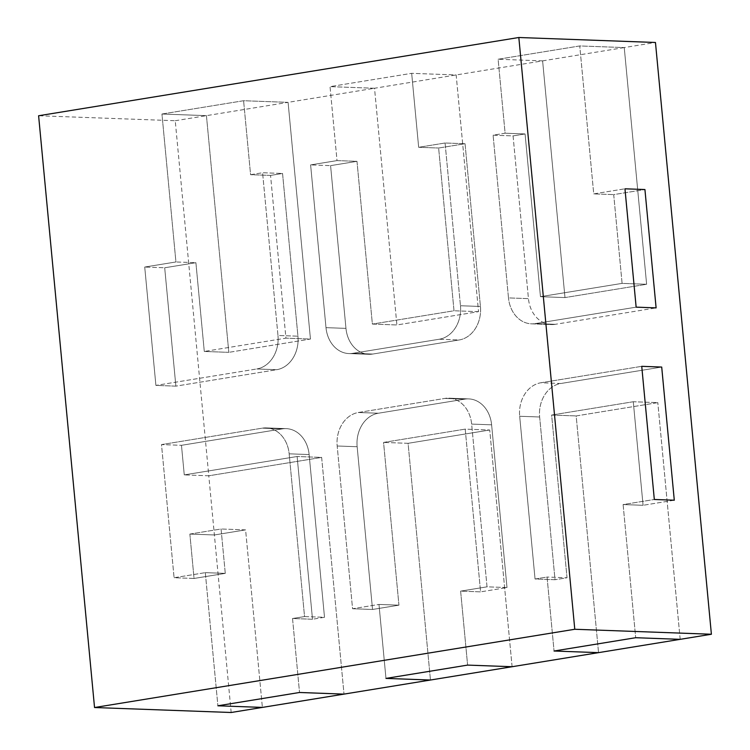 <?xml version="1.0" encoding="UTF-8"?>
<svg xmlns="http://www.w3.org/2000/svg" width="750" height="750" viewBox="0 0 750 750"><rect width="100%" height="100%" fill="white"/><g stroke="black" fill="none" stroke-linecap="round" stroke-linejoin="round"><path stroke-width="0.56" stroke-dasharray="3.75 2.81" d="M189.863 534.075L221.072 528.994L225.272 573.375L194.053 578.456L189.863 534.075L221.072 528.994L225.272 573.375L205.303 572.644L174.084 577.734L194.053 578.456L189.863 534.075L214.378 534.966L245.597 529.884L221.072 528.994L245.597 529.884L262.378 707.409L245.597 529.884L214.378 534.966L189.863 534.075M324.506 617.288L312.506 619.247L297.122 456.506L184.266 474.9L181.472 445.312L282.319 428.878A29.85 24.169 92.1 0 1 286.2 428.634A29.85 24.169 92.1 0 1 309.131 454.556L324.506 617.288L304.547 616.566L292.538 618.516L312.506 619.247L297.122 456.506L184.266 474.9L181.472 445.312L161.503 444.581L262.35 428.147A29.85 24.169 92.1 0 1 266.231 427.903A29.85 24.169 92.1 0 1 289.163 453.825L304.547 616.566L292.538 618.516L299.531 692.484L292.538 618.516L312.506 619.247L324.506 617.288L304.547 616.566L289.163 453.825A29.85 24.169 92.1 0 0 266.231 427.903A29.85 24.169 92.1 0 0 262.35 428.147L161.503 444.581L174.084 577.734L161.503 444.581L181.472 445.312L282.319 428.878A29.85 24.169 92.1 0 1 286.2 428.634A29.85 24.169 92.1 0 1 309.131 454.556L324.506 617.288M205.303 572.644L217.894 705.788L205.303 572.644L174.084 577.734L194.053 578.456L225.272 573.375L205.303 572.644M231.169 712.5L208.791 475.791L321.647 457.406L297.122 456.506L321.647 457.406L344.016 694.116L321.647 457.406L208.791 475.791L184.266 474.9L208.791 475.791L175.228 120.731L38.606 115.753M465.206 429.122L383.559 442.425L398.944 605.166L372.534 609.469L357.15 446.728A29.85 24.169 92.1 0 1 378.366 413.231L464.803 399.141A29.85 24.169 92.1 0 1 468.694 398.897A29.85 24.169 92.1 0 1 491.616 424.819L507 587.559L480.591 591.863L465.206 429.122L383.559 442.425L398.944 605.166L378.975 604.434L352.566 608.738L337.181 445.997A29.85 24.169 92.1 0 1 358.397 412.5L444.844 398.419A29.85 24.169 92.1 0 1 448.725 398.166A29.85 24.169 92.1 0 1 471.647 424.088L487.031 586.828L460.622 591.131L480.591 591.863L465.206 429.122L489.722 430.012L465.206 429.122M507 587.559L487.031 586.828L460.622 591.131L467.606 665.1L460.622 591.131L480.591 591.863L507 587.559L487.031 586.828L471.647 424.088A29.85 24.169 92.1 0 0 448.725 398.166A29.85 24.169 92.1 0 0 444.844 398.419L358.397 412.5A29.85 24.169 92.1 0 0 337.181 445.997L352.566 608.738L372.534 609.469L352.566 608.738L378.975 604.434L385.969 678.403L378.975 604.434L398.944 605.166L372.534 609.469L357.15 446.728A29.85 24.169 92.1 0 1 378.366 413.231L464.803 399.141A29.85 24.169 92.1 0 1 468.694 398.897A29.85 24.169 92.1 0 1 491.616 424.819L507 587.559M408.084 443.316L383.559 442.425L408.084 443.316L489.722 430.012L408.084 443.316L430.463 680.025L408.084 443.316M512.1 666.722L489.722 430.012L512.1 666.722M633.281 401.737L551.644 415.041L567.028 577.772L555.019 579.731L539.644 416.991A29.85 24.169 92.1 0 1 560.85 383.494L661.706 367.059L560.85 383.494L540.891 382.762L641.737 366.328L540.891 382.762A29.85 24.169 92.1 0 0 519.675 416.269A29.85 24.169 92.1 0 1 540.891 382.762L560.85 383.494A29.85 24.169 92.1 0 0 539.644 416.991L519.675 416.269L535.05 579L519.675 416.269L539.644 416.991L555.019 579.731L535.05 579L547.059 577.05L554.053 651.019L547.059 577.05L535.05 579L555.019 579.731L567.028 577.772L547.059 577.05L567.028 577.772L551.644 415.041L576.169 415.931L657.806 402.628L633.281 401.737L551.644 415.041L576.169 415.931L598.547 652.641L576.169 415.931L657.806 402.628L633.281 401.737L643.078 505.294L623.109 504.563L654.319 499.481L623.109 504.563L635.691 637.716L623.109 504.563L643.078 505.294L633.281 401.737M674.288 500.212L643.078 505.294L674.288 500.212M680.184 639.338L657.806 402.628L680.184 639.338M175.228 120.731L206.438 115.65L228.816 352.35L204.291 351.459L285.938 338.156L270.553 175.416L250.584 174.694L243.591 100.725L288.084 102.347L310.453 339.047L285.938 338.156L270.553 175.416L282.553 173.466L297.938 336.197A29.85 24.169 92.1 0 1 276.722 369.703L175.875 386.137L164.691 267.778L195.9 262.697L204.291 351.459L285.938 338.156L310.453 339.047L228.816 352.35L310.453 339.047L288.084 102.347L374.522 88.256L330.028 86.634L411.675 73.331L456.159 74.953L478.538 311.663L396.9 324.966L372.375 324.075L356.991 161.334L330.581 165.638L345.966 328.378A29.85 24.169 -87.9 0 0 368.888 354.3A29.85 24.169 -87.9 0 0 372.769 354.047L459.216 339.966A29.85 24.169 -87.9 0 0 480.431 306.469L465.047 143.728L438.628 148.031L454.012 310.772L372.375 324.075L356.991 161.334L337.022 160.603L330.028 86.634L411.675 73.331L456.159 74.953L478.538 311.663L396.9 324.966L374.522 88.256L542.606 60.872L564.984 297.581L540.459 296.681L564.984 297.581L542.606 60.872L624.244 47.569L646.622 284.278L564.984 297.581L646.622 284.278L622.097 283.378L613.706 194.616L644.925 189.534L613.706 194.616L622.097 283.378L540.459 296.681L525.075 133.95L513.066 135.9L528.45 298.641A29.85 24.169 -87.9 0 0 551.372 324.562A29.85 24.169 -87.9 0 0 555.262 324.319L656.109 307.884L555.262 324.319L535.294 323.588L636.141 307.153L535.294 323.588A29.85 24.169 -87.9 0 1 531.403 323.831A29.85 24.169 -87.9 0 0 535.294 323.588L555.262 324.319A29.85 24.169 -87.9 0 1 551.372 324.562L531.403 323.831A29.85 24.169 -87.9 0 1 508.481 297.909A29.85 24.169 -87.9 0 0 531.403 323.831L551.372 324.562A29.85 24.169 -87.9 0 1 528.45 298.641L508.481 297.909L493.097 135.178L508.481 297.909L528.45 298.641L513.066 135.9L493.097 135.178L505.106 133.219L498.113 59.25L579.75 45.947L593.738 193.884L624.956 188.803L593.738 193.884L613.706 194.616L593.738 193.884L579.75 45.947L624.244 47.569L646.622 284.278L622.097 283.378L540.459 296.681L525.075 133.95L505.106 133.219L498.113 59.25L579.75 45.947L624.244 47.569L655.462 42.478M542.606 60.872L498.113 59.25L542.606 60.872M445.078 142.997L418.669 147.3L438.628 148.031L418.669 147.3L411.675 73.331L418.669 147.3L445.078 142.997L465.047 143.728L445.078 142.997L460.463 305.738L445.078 142.997M439.247 339.234A29.85 24.169 -87.9 0 0 460.463 305.738A29.85 24.169 -87.9 0 1 439.247 339.234L352.8 353.325L439.247 339.234L459.216 339.966A29.85 24.169 -87.9 0 0 480.431 306.469L465.047 143.728L438.628 148.031L454.012 310.772L372.375 324.075L396.9 324.966L374.522 88.256L330.028 86.634L337.022 160.603L310.613 164.906L325.997 327.647A29.85 24.169 -87.9 0 0 348.919 353.569A29.85 24.169 -87.9 0 0 352.8 353.325A29.85 24.169 -87.9 0 1 348.919 353.569A29.85 24.169 -87.9 0 1 325.997 327.647L310.613 164.906L330.581 165.638L310.613 164.906L337.022 160.603L356.991 161.334L330.581 165.638L345.966 328.378A29.85 24.169 -87.9 0 0 368.888 354.3A29.85 24.169 -87.9 0 0 372.769 354.047L459.216 339.966L439.247 339.234M478.538 311.663L454.012 310.772L478.538 311.663M144.722 267.047L175.931 261.966L195.9 262.697L204.291 351.459L228.816 352.35L206.438 115.65L161.953 114.019L175.931 261.966L195.9 262.697L164.691 267.778L144.722 267.047L164.691 267.778L175.875 386.137L155.906 385.406L144.722 267.047L155.906 385.406L256.753 368.972L155.906 385.406L175.875 386.137L276.722 369.703L256.753 368.972A29.85 24.169 92.1 0 0 277.969 335.475A29.85 24.169 92.1 0 1 256.753 368.972L276.722 369.703A29.85 24.169 92.1 0 0 297.938 336.197L277.969 335.475L262.584 172.734L277.969 335.475L297.938 336.197L282.553 173.466L262.584 172.734L250.584 174.694L243.591 100.725L161.953 114.019L175.931 261.966L144.722 267.047M206.438 115.65L161.953 114.019L243.591 100.725L288.084 102.347L206.438 115.65M270.553 175.416L250.584 174.694L262.584 172.734L282.553 173.466L270.553 175.416M525.075 133.95L505.106 133.219L493.097 135.178L513.066 135.9L525.075 133.95M309.131 454.556L289.163 453.825L309.131 454.556M282.319 428.878L262.35 428.147L282.319 428.878M491.616 424.819L471.647 424.088L491.616 424.819M464.803 399.141L444.844 398.419L464.803 399.141M378.366 413.231L358.397 412.5L378.366 413.231M357.15 446.728L337.181 445.997L357.15 446.728M480.431 306.469L460.463 305.738L480.431 306.469M372.769 354.047L352.8 353.325L372.769 354.047M345.966 328.378L325.997 327.647L345.966 328.378M286.2 428.634L266.231 427.903L286.2 428.634M468.694 398.897L448.725 398.166L468.694 398.897M368.888 354.3L348.919 353.569L368.888 354.3"/><path stroke-width="1.12" d="M518.831 37.5L655.462 42.478L711.394 634.247L598.547 652.641L554.053 651.019L598.547 652.641L430.463 680.025L385.969 678.403L430.463 680.025L262.378 707.409L217.894 705.788L299.531 692.484L344.016 694.116L299.531 692.484L217.894 705.788L262.378 707.409L231.169 712.5L94.538 707.522L38.606 115.753L518.831 37.5L574.772 629.269L94.538 707.522M385.969 678.403L467.606 665.1L512.1 666.722L467.606 665.1L385.969 678.403M661.706 367.059L674.288 500.212L654.319 499.481L674.288 500.212L661.706 367.059L641.737 366.328L654.319 499.481L641.737 366.328L661.706 367.059M554.053 651.019L635.691 637.716L680.184 639.338L635.691 637.716L554.053 651.019M656.109 307.884L644.925 189.534L624.956 188.803L644.925 189.534L656.109 307.884L636.141 307.153L624.956 188.803L636.141 307.153L656.109 307.884M711.394 634.247L574.772 629.269"/></g></svg>
